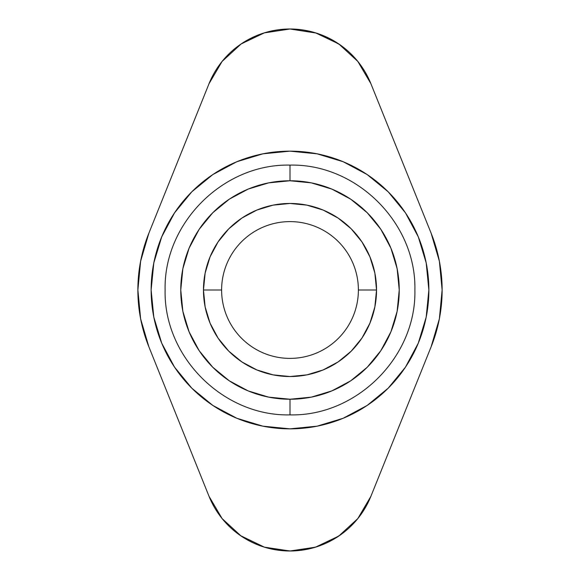 <?xml version="1.0" encoding="UTF-8"?>
<svg xmlns="http://www.w3.org/2000/svg" width="580" height="580" viewBox="0 0 580 580"><rect width="100%" height="100%" fill="white"/><g stroke="black" fill="none" stroke-linecap="round" stroke-linejoin="round"><path stroke-width="0.87" d="M212.853 405.449L236.857 418.282L212.853 405.449L191.806 388.187L174.536 367.147L161.704 343.135L153.801 317.093L151.133 290A138.845 138.845 0 0 1 290 151.155A138.845 138.845 0 0 1 428.866 290L426.199 317.093L418.296 343.135L405.463 367.147L388.194 388.187L367.147 405.449L343.142 418.282L317.093 426.177L290 428.845L262.907 426.177L236.857 418.282L262.907 426.177M369.112 79.554L365.132 71.971M289.986 29L264.429 32.821L241.135 43.949L222.118 61.407L209.039 83.665A87.232 87.232 0 0 1 289.964 29L264.067 32.929L289.964 29A87.232 87.232 0 0 1 370.874 83.636L357.795 61.386L338.778 43.935L315.491 32.821L289.964 29L316.441 33.111L324.793 36.25L340.416 45.066M339.409 44.37L337.944 43.377M290 358.389A68.389 68.389 0 0 1 221.611 290A68.389 68.389 0 0 1 290 221.611A68.389 68.389 0 0 0 221.611 290L203.464 290A86.536 86.536 0 0 1 290 203.464A86.536 86.536 0 0 1 376.536 290L358.389 290A68.389 68.389 0 0 0 290 221.611A68.389 68.389 0 0 1 358.389 290L376.536 290A86.536 86.536 0 0 1 290 376.536A86.536 86.536 0 0 1 203.464 290L221.611 290A68.389 68.389 0 0 0 290 358.389A68.389 68.389 0 0 0 358.389 290A68.389 68.389 0 0 1 290 358.389M350.69 199.172L367.242 212.758L350.69 199.172L331.803 189.08L311.308 182.859L290 180.764L290 165.112L290 180.764A109.236 109.236 0 0 1 399.236 290A109.236 109.236 0 0 1 290 399.236L290 414.888C223.242 416.433 163.567 356.758 165.112 290C163.567 223.242 223.242 163.567 290 165.112C356.758 163.567 416.433 223.242 414.888 290C416.433 356.758 356.758 416.433 290 414.888L290 399.236L311.308 397.14L331.803 390.92L350.69 380.828L367.242 367.242L380.828 350.69L367.242 367.242M399.504 204.61L399.504 204.61A138.845 138.845 0 0 0 290 151.155L317.093 153.823L343.142 161.719L317.093 153.823M180.496 375.39L180.496 375.39A138.845 138.845 0 0 0 290 428.845A138.845 138.845 0 0 1 151.133 290L153.801 262.907L161.704 236.865L174.536 212.853L191.806 191.813L212.853 174.551L236.857 161.719L262.907 153.823L290 151.155M431.107 346.847L439.386 318.775L442.127 290L439.386 261.225L431.107 233.153A152.127 152.127 0 0 1 431.107 346.847L439.35 318.949L431.107 346.847L370.874 496.364A87.232 87.232 0 0 1 209.039 496.335L222.111 518.592L241.128 536.05L264.422 547.172L289.949 551L315.476 547.187L338.771 536.065L357.795 518.614L370.874 496.364L431.107 346.847M240.816 44.167L256.077 35.851L264.241 32.879M380.806 229.281L367.242 212.758M229.31 380.828L212.758 367.242L229.31 380.828L248.196 390.92L268.692 397.14L290 399.236A109.236 109.236 0 0 1 180.764 290A109.236 109.236 0 0 1 290 180.764L268.692 182.859L248.196 189.08L229.31 199.172L212.758 212.758L199.172 229.31L212.758 212.758M199.194 350.719L212.758 367.242M290 203.464L273.115 205.131L290 203.464L306.885 205.131L290 203.464M256.882 210.054L241.925 218.051L228.81 228.81L241.925 218.051L256.882 210.054L273.115 205.131M205.131 273.115L203.464 290L205.131 306.885L203.464 290L205.131 273.115L210.054 256.882L218.051 241.925L228.81 228.81M210.054 323.118L218.051 338.075L228.81 351.19L218.051 338.075L210.054 323.118L205.131 306.885M273.115 374.868L290 376.536L306.885 374.868L290 376.536L273.115 374.868L256.882 369.946L241.925 361.949L228.81 351.19M323.118 369.946L338.075 361.949L351.19 351.19L338.075 361.949L323.118 369.946L306.885 374.868M374.868 306.885L376.536 290L374.868 273.115L376.536 290L374.868 306.885L369.946 323.118L361.949 338.075L351.19 351.19M369.946 256.882L361.949 241.925L351.19 228.81L361.949 241.925L369.946 256.882L374.868 273.115M370.837 496.458L358.368 517.897L352.923 524.153M367.147 174.551L343.142 161.719L367.147 174.551L388.194 191.813L405.463 212.853L418.296 236.865L426.199 262.907L428.866 290A138.845 138.845 0 0 1 290 428.845M352.923 55.854L358.368 62.103M370.852 83.578L431.107 233.153L370.874 83.636M340.387 534.948L326.917 542.793M316.789 546.773L300.353 550.384M290.739 551L269.961 548.68L290.739 551M264.437 547.179L240.512 535.623M241.099 536.029A87.232 87.232 0 0 0 341.895 533.854M314.679 547.426L316.731 546.795M227.701 524.864L221.995 518.44M148.864 346.789L209.039 496.335L148.864 346.789A152.127 152.127 0 0 1 148.864 233.211L140.643 261.08L137.873 290L140.643 318.92L148.864 346.789C141.527 328.331 137.859 309.401 137.873 290M289.942 551L291.486 550.986M209.039 83.665L148.864 233.211L209.039 83.665M199.172 229.31L189.08 248.196L182.859 268.692L180.764 290L182.859 311.308L189.08 331.803L199.172 350.69M380.828 350.69L390.92 331.803L397.14 311.308L399.236 290L397.14 268.692L390.92 248.196L380.828 229.31M306.885 205.131L323.118 210.054L338.075 218.051L351.19 228.81M431.107 233.153L439.35 261.051M221.995 61.553L227.701 55.136"/></g></svg>
